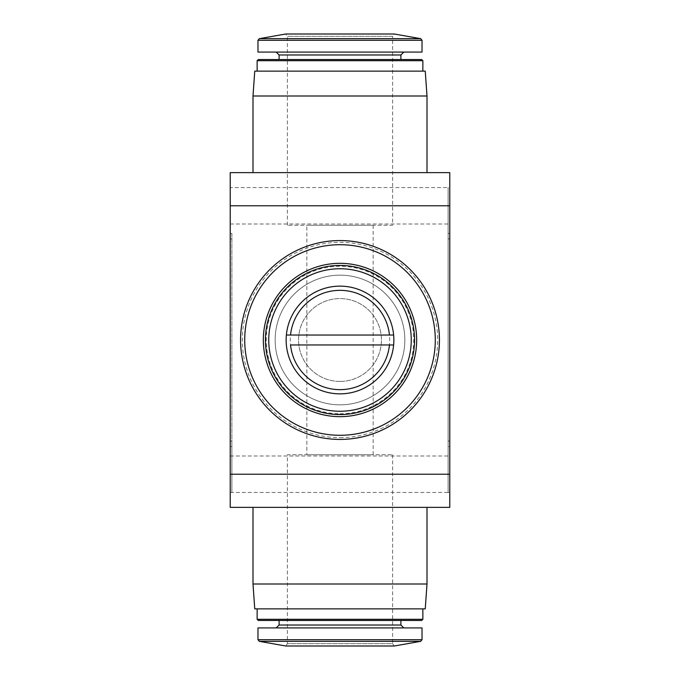 <?xml version="1.0" encoding="UTF-8"?>
<svg xmlns="http://www.w3.org/2000/svg" width="680" height="680" viewBox="0 0 680 680"><rect width="100%" height="100%" fill="white"/><g stroke="black" fill="none" stroke-linecap="round" stroke-linejoin="round"><path stroke-width="0.51" stroke-dasharray="3.4 2.55" d="M449.777 187.553L449.777 492.447L449.777 187.553L230.223 187.553L230.223 492.447L230.223 187.553L231.88 187.553L230.223 187.553M449.777 507.365L449.777 172.635L230.223 172.635L230.223 507.365L449.777 507.365M287.385 225.25L287.385 36.337L285.736 34L394.264 34L392.615 36.337L287.385 36.337L392.615 36.337L392.615 225.25L287.385 225.25L392.615 225.25M392.615 454.75L392.615 643.663L287.385 643.663L392.615 643.663L394.264 646L285.736 646L287.385 643.663L287.385 454.75L392.615 454.75L287.385 454.75M253.002 507.365L426.998 507.365L253.002 507.365M340 439.425A99.424 99.424 0 0 0 426.105 290.284A99.424 99.424 0 0 0 253.895 290.284A99.424 99.424 0 0 0 340 439.425A99.424 99.424 0 0 0 426.105 290.284A99.424 99.424 0 0 0 253.895 290.284A99.424 99.424 0 0 0 340 439.425A99.424 99.424 0 0 1 240.575 340A99.424 99.424 0 0 1 340 240.575M426.998 172.635L253.002 172.635L426.998 172.635M422.025 52.08L257.975 52.08M276.199 52.08L403.801 52.08L276.199 52.08M279.106 59.542L400.894 59.542L279.106 59.542M421.685 59.542L258.315 59.542M422.858 60.716L257.142 60.716M257.142 71.136L422.858 71.136L257.142 71.136M425.255 71.136L254.745 71.136M426.998 95.999L253.002 95.999M426.998 584.001L253.002 584.001M422.025 627.92L257.975 627.92M276.199 627.92L403.801 627.92L276.199 627.92M279.106 620.457L400.894 620.457L279.106 620.457M421.685 620.457L258.315 620.457M422.858 619.284L257.142 619.284M257.142 608.863L422.858 608.863L257.142 608.863M425.255 608.863L254.745 608.863M340 437.665A97.665 97.665 0 0 0 424.583 291.168A97.665 97.665 0 0 0 255.417 291.168A97.665 97.665 0 0 0 340 437.665M340 413.738A73.737 73.737 0 0 0 403.861 303.127A73.737 73.737 0 0 0 276.139 303.127A73.737 73.737 0 0 0 340 413.738M340 404.838A64.838 64.838 0 0 0 396.151 307.581A64.838 64.838 0 0 0 283.849 307.581A64.838 64.838 0 0 0 340 404.838A64.838 64.838 0 0 0 396.151 307.581A64.838 64.838 0 0 0 283.849 307.581A64.838 64.838 0 0 0 340 404.838M340 411.255A71.255 71.255 0 0 0 401.71 304.376A71.255 71.255 0 0 0 278.29 304.376A71.255 71.255 0 0 0 340 411.255M340 414.57A74.57 74.57 0 0 0 404.575 302.719A74.57 74.57 0 0 0 275.425 302.719A74.57 74.57 0 0 0 340 414.57M340 381.429A41.429 41.429 0 0 0 375.878 319.286A41.429 41.429 0 0 0 304.122 319.286A41.429 41.429 0 0 0 340 381.429A41.429 41.429 0 0 0 375.878 319.286A41.429 41.429 0 0 0 304.122 319.286A41.429 41.429 0 0 0 340 381.429M340 389.716A49.717 49.717 0 0 0 383.052 315.146A49.717 49.717 0 0 0 296.947 315.146A49.717 49.717 0 0 0 340 389.716M340 393.856A53.856 53.856 0 0 0 386.639 313.072A53.856 53.856 0 0 0 293.361 313.072A53.856 53.856 0 0 0 340 393.856M306.858 454.75L373.142 454.75L306.858 454.75L306.858 225.25L373.142 225.25L306.858 225.25M448.12 446.548L448.12 187.553L448.12 492.447L449.777 492.447L448.12 492.447L448.12 441.082L448.12 446.548L449.777 446.548M448.12 233.452L449.777 233.452M230.223 233.452L231.88 233.452L231.88 492.447L230.223 492.447L231.88 492.447L231.88 441.082L231.88 446.548L230.223 446.548M231.88 233.452L231.88 446.548M230.223 456L449.777 456M290.538 344.973L389.462 344.973M389.462 335.027L290.538 335.027M420.656 38.658L259.344 38.658M420.656 641.342L259.344 641.342M422.025 40.29L257.975 40.29M400.894 54.986L279.106 54.986M422.025 639.71L257.975 639.71M400.894 625.013L279.106 625.013M373.142 454.75L373.142 225.25M448.12 441.082L449.777 441.082M448.12 238.918L449.777 238.918M231.88 441.082L230.223 441.082M231.88 238.918L230.223 238.918M230.223 492.447L449.777 492.447M230.223 224L449.777 224"/><path stroke-width="1.02" d="M393.626 335.027A53.856 53.856 0 0 0 286.374 335.027L389.462 335.027A49.717 49.717 0 0 0 290.538 335.027L286.374 335.027A53.856 53.856 0 0 0 340 393.856A53.856 53.856 0 0 0 393.626 335.027L389.462 335.027L393.626 335.027M449.777 474.223L449.777 507.365L230.223 507.365L230.223 172.635L449.777 172.635L449.777 474.223L230.223 474.223M394.264 34L285.736 34L259.344 38.658L420.656 38.658L394.264 34M259.344 641.342L420.656 641.342L394.264 646L285.736 646L259.344 641.342L257.975 639.71L257.975 627.92L422.025 627.92L422.025 639.71L257.975 639.71M340 240.575A99.424 99.424 0 0 1 439.425 340A99.424 99.424 0 0 1 340 439.425A99.424 99.424 0 0 0 426.105 290.284A99.424 99.424 0 0 0 253.895 290.284A99.424 99.424 0 0 0 340 439.425A99.424 99.424 0 0 0 426.105 290.284A99.424 99.424 0 0 0 253.895 290.284A99.424 99.424 0 0 0 340 439.425M257.975 40.29L422.025 40.29L422.025 52.08L257.975 52.08L257.975 40.29L259.344 38.658M276.199 52.08L279.106 54.986L400.894 54.986L403.801 52.08M279.106 59.542L279.106 54.986M258.315 59.542L421.685 59.542L422.858 60.716L257.142 60.716L258.315 59.542M257.142 71.136L257.142 60.716M254.745 71.136L425.255 71.136L426.998 95.999L253.002 95.999L254.745 71.136M253.002 172.635L253.002 95.999M253.002 584.001L426.998 584.001L425.255 608.863L254.745 608.863L253.002 584.001L253.002 507.365M279.106 620.457L279.106 625.013L276.199 627.92M422.858 619.284L257.142 619.284L258.315 620.457L421.685 620.457L422.858 619.284L422.858 608.863M257.142 619.284L257.142 608.863M340 416.661A76.661 76.661 0 0 0 406.394 301.665A76.661 76.661 0 0 0 273.606 301.665A76.661 76.661 0 0 0 340 416.661M340 414.57A74.57 74.57 0 0 0 404.575 302.719A74.57 74.57 0 0 0 275.425 302.719A74.57 74.57 0 0 0 340 414.57M340 411.255A71.255 71.255 0 0 0 401.71 304.376A71.255 71.255 0 0 0 278.29 304.376A71.255 71.255 0 0 0 340 411.255M290.538 344.973A49.717 49.717 0 0 0 389.462 344.973L290.538 344.973M393.626 344.973L389.462 344.973L393.626 344.973M449.777 205.776L230.223 205.776M279.106 625.013L400.894 625.013L403.801 627.92M340 435.285A95.285 95.285 0 0 0 422.518 292.357A95.285 95.285 0 0 0 257.482 292.357A95.285 95.285 0 0 0 340 435.285M422.025 40.29L420.656 38.658M400.894 59.542L400.894 54.986M422.858 71.136L422.858 60.716M426.998 172.635L426.998 95.999M426.998 584.001L426.998 507.365M420.656 641.342L422.025 639.71M400.894 625.013L400.894 620.457"/></g></svg>
